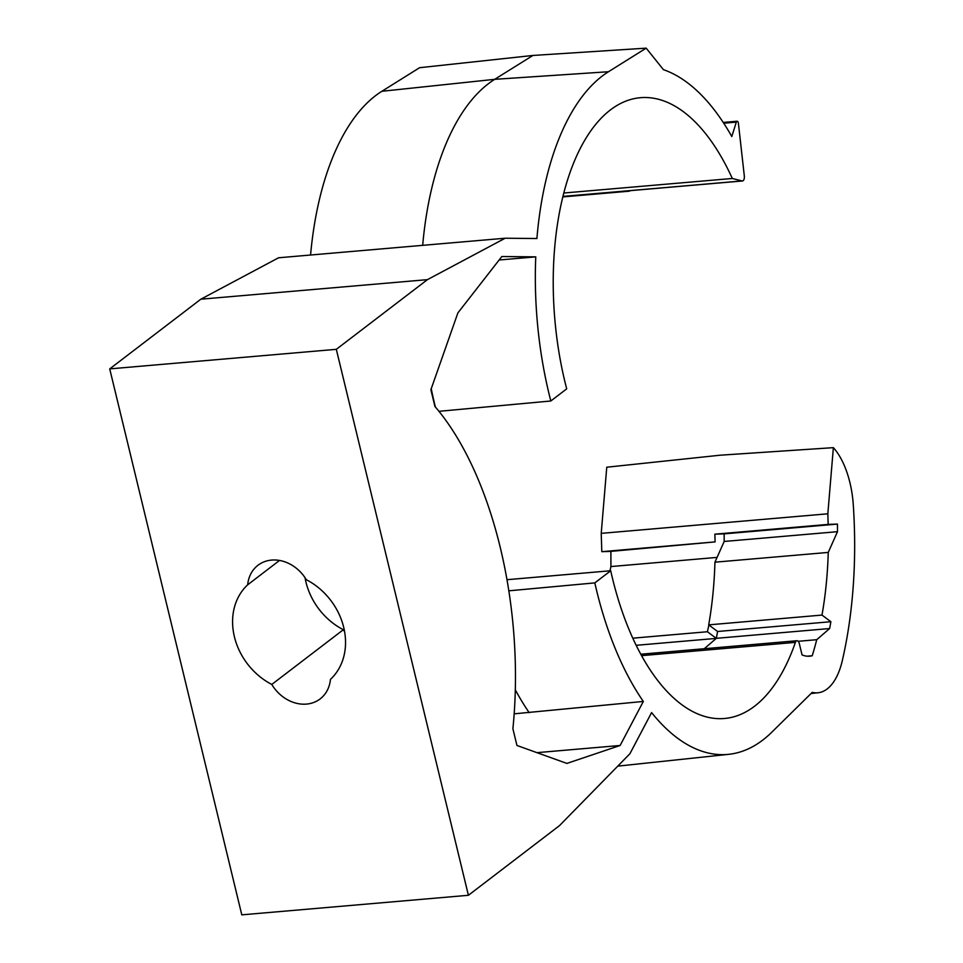 <?xml version="1.0" encoding="UTF-8"?>
<svg xmlns="http://www.w3.org/2000/svg" width="963" height="963" viewBox="0 0 963 963"><rect width="100%" height="100%" fill="white"/><g stroke="black" fill="none" stroke-linecap="round" stroke-linejoin="round"><path stroke-width="1.44" d="M336.316 349.328L109.722 368.889L241.797 914.85L468.403 895.289L336.316 349.328L427.44 279.643L505.178 238.222L536.909 238.535A249.333 122.012 -94.9 0 1 608.472 71.731L646.185 48.15L532.912 55.457L419.579 67.711L381.866 91.292A249.333 122.012 85.1 0 0 375.546 95.674A249.333 122.012 85.1 0 0 310.568 255.014M422.685 245.336A251.608 123.132 -94.9 0 1 488.337 83.757A251.608 123.132 -94.9 0 1 494.705 79.327L532.912 55.457M629.79 190.698A1.288 0.626 -94.9 0 1 629.537 191.095A1.288 0.626 -94.9 0 1 629.357 191.18A1.288 0.626 -94.9 0 1 628.815 190.722A4.598 2.251 85.1 0 0 629.188 190.746A4.598 2.251 85.1 0 0 629.561 190.65M562.898 196.404L742.112 180.936L732.313 178.48L563.752 193.021M732.313 178.48A213.256 104.365 85.1 0 0 640.431 97.696A213.256 104.365 85.1 0 0 610.349 109.975A213.256 104.365 85.1 0 0 566.701 388.859L550.824 400.993A249.333 122.012 -94.9 0 1 535.765 256.868L499.135 259.998M646.185 48.15L663.435 69.673A244.722 119.761 -94.9 0 1 731.796 136.541L736.31 122.12A2.299 1.132 -94.9 0 1 736.779 121.362A2.299 1.132 -94.9 0 1 737.104 121.23A2.299 1.132 -94.9 0 1 738.404 123.312L744.315 175.952A4.598 2.251 -94.9 0 1 742.497 180.972A4.598 2.251 -94.9 0 1 742.112 180.936M468.403 895.289L559.515 825.604L629.898 753.752L651.59 712.584A249.333 122.012 85.1 0 0 728.786 754.318A249.333 122.012 85.1 0 0 762.78 740.066A249.333 122.012 85.1 0 0 771.688 732.301L812.254 692.349A66.76 32.67 85.1 0 0 818.044 692.77A66.76 32.67 85.1 0 0 827.145 688.966A66.76 32.67 85.1 0 0 842.288 660.726A299.962 146.797 85.1 0 0 853.278 504.768A66.76 32.67 85.1 0 0 833.368 447.651L827.831 513.797L828.168 524.402L837.461 524.089L837.485 531.684L828.252 552.413A247.01 120.881 -94.9 0 1 821.993 615.08L830.888 621.713L829.649 628.538L816.732 639.697A247.01 120.881 -94.9 0 1 812.218 655.743A61.367 30.034 -94.9 0 1 809.69 656.188A61.367 30.034 -94.9 0 1 802.047 654.9L799.35 643.765A4.598 2.251 85.1 0 0 796.931 640.732A4.598 2.251 85.1 0 0 795.402 642.381A213.256 104.365 -94.9 0 1 754.583 706.204A213.256 104.365 -94.9 0 1 724.501 718.482A213.256 104.365 -94.9 0 1 610.711 570.746L594.821 582.892A249.333 122.012 85.1 0 0 643.32 701.449L620.124 745.482L536.945 752.657M343.707 627.37A62.896 52.375 -127.4 0 0 306.33 579.726A35.92 29.913 -127.4 0 0 257.976 565.269A35.92 29.913 -127.4 0 0 247.684 584.794A62.896 52.375 -127.4 0 0 271.795 684.44A35.92 29.913 52.6 0 0 320.149 698.909A35.92 29.913 52.6 0 0 330.441 679.384A62.896 52.375 -127.4 0 0 343.707 627.37M535.765 256.868L501.831 256.531L457.882 312.915L430.882 389.738L434.927 406.458A276.152 135.145 85.1 0 1 512.894 728.726L516.938 745.458L566.87 763.418L620.124 745.482M505.178 238.222L278.572 257.783L200.834 299.204L427.44 279.643M514.17 713.824L643.32 701.449M609.976 570.806L610.927 566.557L610.879 551.378L601.803 551.679L715.1 541.892L714.859 534.176L724.164 533.875L724.176 541.459L714.943 562.187A247.01 120.881 -94.9 0 1 708.696 624.867L717.591 631.487L716.34 638.325L704.29 648.725M715.1 541.892L610.879 551.378M708.912 625.023L707.408 631.74L716.291 638.361M305.042 577.704A62.896 52.375 -127.4 0 0 343.334 629.73L271.795 684.44M279.523 560.442L247.684 584.794M344.622 631.752A35.92 29.913 52.6 0 1 343.334 629.73M109.722 368.889L200.834 299.204M833.368 447.651L720.252 455.198L606.762 467.211L601.225 533.358L601.803 551.679M529.229 712.704A251.608 123.132 -94.9 0 1 515.301 689.809M506.959 579.702L610.711 570.746M812.218 655.743L807.126 656.188M636.206 645.306L716.255 638.397M632.823 638.18L707.408 631.74M610.927 566.557L717.086 557.396M601.225 533.358L827.831 513.797M828.168 524.402L714.859 534.176M594.821 582.892L508.801 590.825M837.461 524.089L724.164 533.875M837.485 531.684L724.176 541.459M828.252 552.413L714.943 562.187M821.993 615.08L708.696 624.867M830.888 621.713L717.591 631.487M829.649 628.538L716.34 638.325M816.732 639.697L798.158 641.298M435.36 406.964A251.608 123.132 -94.9 0 1 431.231 388.727M550.824 400.993L438.959 411.321M381.866 91.292L494.705 79.327L608.472 71.731M736.31 122.12L723.719 123.216M641.599 655.647L795.402 642.381M562.765 196.921L629.357 191.18M640.804 654.214L796.931 640.732M728.786 754.318L617.765 766.139M818.044 692.77L811.075 693.516M737.104 121.23L723.213 122.433M742.497 180.972L629.188 190.746"/></g></svg>
